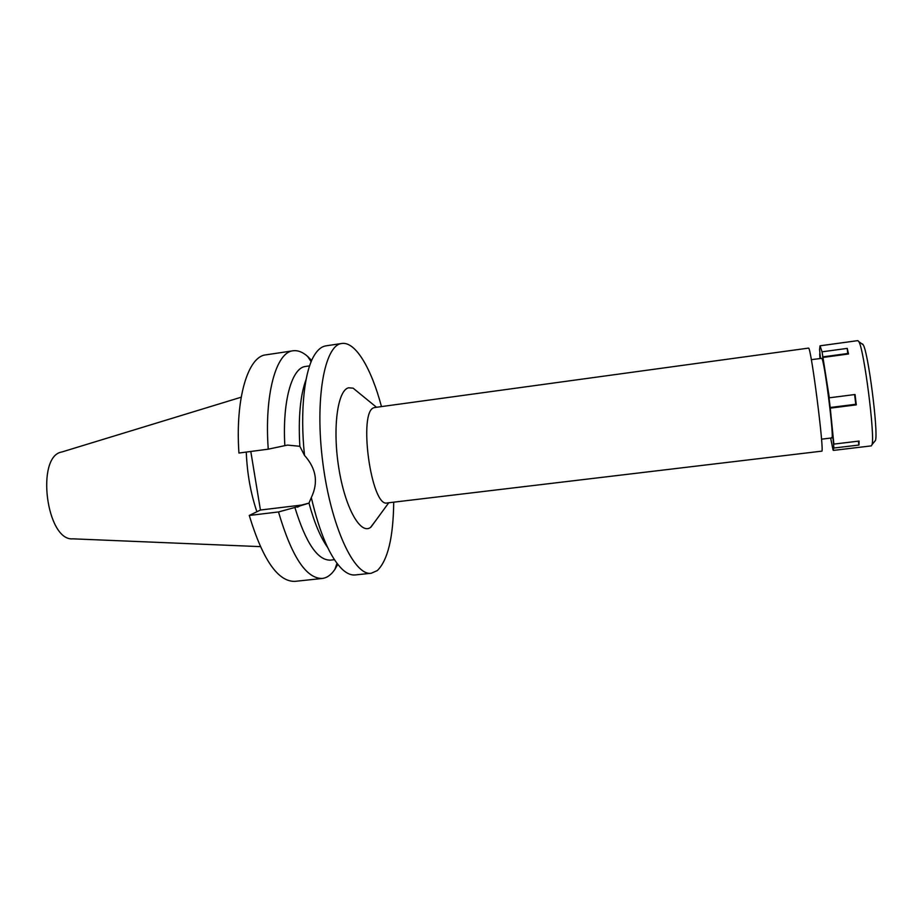 <?xml version="1.0" encoding="UTF-8"?>
<svg xmlns="http://www.w3.org/2000/svg" width="922" height="922" viewBox="0 0 922 922"><rect width="100%" height="100%" fill="white"/><g stroke="black" fill="none" stroke-linecap="round" stroke-linejoin="round"><path stroke-width="1.38" d="M241.172 397.209L61.843 451.987C35.439 456.056 46.4 541.56 72.976 538.84L260.327 546.631M246.266 452.068C247.142 473.482 250.68 493.374 256.892 511.745M268.244 449.175C264.245 394.086 276.231 352.077 293.069 350.786L265.824 354.866C248.076 356.307 235.133 398.235 238.936 453.036L268.244 449.175L287.503 445.084L299.834 446.306C298.198 417.366 300.295 395.077 306.104 379.415M249.263 515.456C262.758 559.746 277.948 581.724 294.856 581.379L322.239 578.463C306.208 578.716 291.629 556.542 278.502 511.952L249.263 515.456L260.43 510.027L250.796 451.48M334.444 559.7L330.399 560.138C317.594 560.415 305.758 542.851 294.89 507.469L308.985 503.124L301.575 505.06L260.43 510.027M309.608 365.873L305.585 366.46C291.963 367.59 282.282 400.851 284.829 445.43M327.644 547.472C320.522 537.468 314.31 522.693 308.985 503.124L311.302 497.58C318.505 482.54 316.246 468.48 304.514 455.422L299.834 446.306M326.054 345.842L325.673 345.9C321.766 346.557 318.205 349.334 314.978 354.244C304.502 369.71 299.788 410.532 304.514 455.422M393.717 502.167C393.302 537.457 387.828 560.265 377.294 570.591L371.255 573.242C354.302 576.238 330.975 526.589 322.861 463.017C314.563 399.468 324.498 345.208 341.624 343.503L341.808 343.48C355.477 341.29 371.393 368.489 381.466 406.59M311.302 497.58C319.807 533.746 330.237 557.752 342.581 569.6C347.006 573.599 351.224 575.386 355.224 574.948L371.255 573.242M359.05 393.014L353.114 388.162L348.585 387.793C337.556 390.225 332.381 428.142 338.777 467.869C345.012 507.653 360.421 534.99 370.517 527.453L375.45 520.965M375 407.478L374.24 407.662C357.805 410.336 371.186 508.068 387.24 502.939L821.709 451.158C824.764 454.327 811.291 348.147 808.617 348.101L375 407.478M293.069 350.786C297.829 350.153 302.681 352.031 307.648 356.434L311.659 360.525M337.775 564.345L334.928 569.323C331.24 574.832 327.01 577.887 322.239 578.463M294.89 507.469L278.502 511.952M830.203 407.501L828.936 397.255L829.327 397.808L855.04 394.512L856.296 404.862L855.777 404.274L830.203 407.501L833.868 444.104L833.027 438.492L833.903 448.023L833.039 449.971L830.653 438.077M820.465 358.428L819.566 349.438L820.038 345.808L822.055 351.824L829.327 397.808M819.969 358.497L819.693 353.864L820.384 358.439M831.529 437.65L831.805 437.938C834.56 440.186 824.291 358.877 821.744 358.347L811.337 359.661M833.442 450.397L871.336 445.879L872.039 444.611C875.151 435.956 864.041 349.265 858.855 341.67L857.852 340.621L820.038 345.808M833.903 448.023L858.958 445.038L858.347 441.154M847.767 354.094L847.226 348.389L822.055 351.824M847.226 348.389L848.528 353.99L823.196 357.413M830.595 408.1L856.296 404.862M858.958 445.038L859.097 441.073L833.868 444.104M855.777 404.274L854.602 394.57M847.629 353.518L822.528 356.918M874.529 441.58L875.474 440.428C878.47 432.222 868.19 352.043 863.223 344.851L862.496 343.906M297.552 507.158L301.575 505.06M325.858 345.865L341.808 343.48M376.51 407.27L353.114 388.162M388.75 502.767L370.932 527.154M821.525 439.183L831.805 437.938M311.152 361.712L307.648 356.434M336.991 563.33L334.928 569.323M863.223 344.851L858.855 341.67M875.474 440.428L872.039 444.611"/></g></svg>
